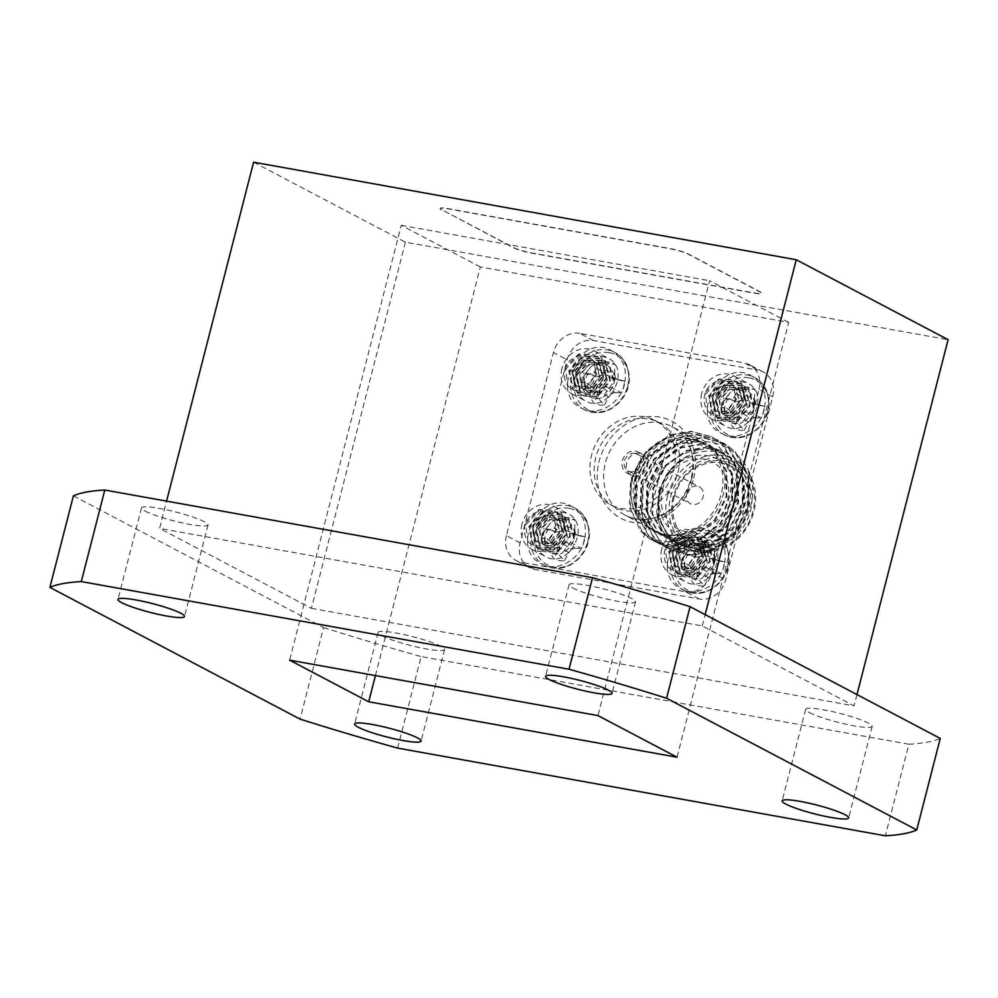 <?xml version="1.0" encoding="UTF-8"?>
<svg xmlns="http://www.w3.org/2000/svg" width="998" height="998" viewBox="0 0 998 998"><rect width="100%" height="100%" fill="white"/><g stroke="black" fill="none" stroke-linecap="round" stroke-linejoin="round"><path stroke-width="0.75" stroke-dasharray="4.99 3.74" d="M253.592 162.212L405.425 242.152L948.1 339.694M441.665 209.917A14.309 1.896 14.4 0 1 440.143 208.57A14.309 1.896 14.4 0 1 447.665 208.794L669.67 248.702A14.309 1.896 14.4 0 1 688.333 254.253L760.027 292.002A14.309 1.896 14.4 0 1 761.549 293.337A14.309 1.896 14.4 0 1 754.026 293.113L532.021 253.205A14.309 1.896 14.4 0 1 513.359 247.666L441.727 209.68A14.309 1.896 14.4 0 1 440.205 208.345A14.309 1.896 14.4 0 1 447.728 208.57L669.733 248.477A14.309 1.896 14.4 0 1 688.395 254.028L760.089 291.778A14.309 1.896 14.4 0 1 761.611 293.113A14.309 1.896 14.4 0 1 754.089 292.888L532.084 252.981A14.309 1.896 14.4 0 1 513.421 247.429L441.727 209.68M73.403 495.856L323.577 627.567L300.074 719.121M397.616 748.113L421.131 656.572L908.854 744.234L885.338 835.788M405.425 242.152L311.413 608.331L159.58 528.391L166.579 501.133M311.413 608.331L854.076 705.873L702.255 625.933L159.58 528.391M809.316 712.522A34.331 4.541 -165.6 0 0 846.167 724.249A34.331 4.541 -165.6 0 0 872.165 726.382A34.331 4.541 -165.6 0 0 840.042 713.445A34.331 4.541 -165.6 0 0 805.66 709.316A34.331 4.541 -165.6 0 0 809.316 712.522M381.747 635.676A34.331 4.541 -165.6 0 0 418.611 647.403A34.331 4.541 -165.6 0 0 444.597 649.536A34.331 4.541 -165.6 0 0 412.473 636.599A34.331 4.541 -165.6 0 0 378.105 632.458A34.331 4.541 -165.6 0 0 381.747 635.676M145.147 511.101A34.331 4.541 -165.6 0 0 182.01 522.827A34.331 4.541 -165.6 0 0 207.996 524.96A34.331 4.541 -165.6 0 0 175.873 512.024A34.331 4.541 -165.6 0 0 141.491 507.882A34.331 4.541 -165.6 0 0 145.147 511.101M572.702 587.959A34.331 4.541 -165.6 0 0 609.566 599.673A34.331 4.541 -165.6 0 0 635.551 601.819A34.331 4.541 -165.6 0 0 603.441 588.882A34.331 4.541 -165.6 0 0 569.06 584.741A34.331 4.541 -165.6 0 0 572.702 587.959M908.854 744.234A455.886 60.292 -165.6 0 0 940.253 738.42M323.577 627.567A455.886 60.292 -165.6 0 0 421.131 656.572M702.255 625.933L705.149 614.631M593.561 340.58L579.85 333.357L744.296 362.923L758.006 370.133A23.84 20.646 117.8 0 1 763.233 371.93A23.84 20.646 117.8 0 1 772.677 396.717L725.671 579.813A23.84 20.646 117.8 0 1 699.236 599L534.791 569.446A23.84 20.646 117.8 0 1 529.564 567.65A23.84 20.646 117.8 0 1 520.12 542.862L567.126 359.767A23.84 20.646 117.8 0 1 593.561 340.58L758.006 370.133M579.85 333.357A23.84 20.646 -62.2 0 0 553.416 352.556L567.126 359.767M520.12 542.862L506.41 535.639L553.416 352.556M506.41 535.639A23.84 20.646 -62.2 0 0 515.854 560.427A23.84 20.646 -62.2 0 0 521.093 562.223L534.791 569.446M699.236 599L685.539 591.789L521.093 562.223M685.539 591.789A23.84 20.646 -62.2 0 0 711.961 572.59L725.671 579.813M772.677 396.717L758.979 389.507L711.961 572.59M758.979 389.507A23.84 20.646 -62.2 0 0 749.523 364.719A23.84 20.646 -62.2 0 0 744.296 362.923M856.983 694.571L854.076 705.873M375.423 675.571L480.337 266.953L788.682 322.366L677.031 757.208M788.682 322.366L709.603 280.737L597.952 715.578M480.337 266.953L401.258 225.311L289.62 660.152M401.258 225.311L709.603 280.737M686.674 493.848A9.531 8.258 117.8 0 1 699.349 486.887A9.531 8.258 117.8 0 1 702.205 499.175A9.531 8.258 117.8 0 1 690.454 503.765A9.531 8.258 117.8 0 1 686.674 493.848M635.04 453.416A9.531 8.258 -62.2 0 0 624.474 461.101A9.531 8.258 -62.2 0 0 628.253 471.006A9.531 8.258 -62.2 0 0 640.005 466.415A9.531 8.258 -62.2 0 0 637.136 454.14A9.531 8.258 -62.2 0 0 635.04 453.416M696.542 549.149L693.685 553.379L689.131 554.514L683.842 553.566L687.36 555.138A22.206 19.236 -62.2 0 0 684.329 566.939L681.434 562.947L686.724 563.907L690.317 566.515L690.841 571.343L689.319 577.243L693.697 583.892A22.206 19.236 -62.2 0 0 704.289 585.789L697.752 578.753L699.261 572.864L702.118 568.635L706.671 567.488L711.961 568.436L721.142 573.551A22.206 19.236 -62.2 0 0 724.174 561.762L709.079 558.107L705.486 555.499L704.962 550.659L706.484 544.771L714.805 544.808A22.206 19.236 -62.2 0 0 705.511 542.775A22.206 19.236 -62.2 0 0 704.214 542.9L703.316 552.842L696.542 549.149L698.051 543.249A18.363 15.906 117.8 0 1 698.949 543.174A18.363 15.906 117.8 0 1 706.484 544.771M714.368 559.055A18.363 15.906 117.8 0 1 711.961 568.436M697.752 578.753A18.363 15.906 117.8 0 1 689.319 577.243M681.434 562.947A18.363 15.906 117.8 0 1 683.842 553.566M704.214 542.9L698.051 543.249M703.316 552.842L701.27 556.36L693.685 553.379M701.27 556.36L697.34 557.196L689.131 554.514M697.34 557.196L687.36 555.138M684.329 566.939L694.134 569.646L686.724 563.907M694.134 569.646L690.317 566.515M697.265 571.929L697.465 575.659L690.841 571.343M697.465 575.659L693.697 583.892M704.289 585.789L708.655 577.667L699.261 572.864M708.655 577.667L711.25 574.449L702.118 568.635M711.25 574.449L714.63 573.326L706.671 567.488M714.63 573.326L721.142 573.551M724.174 561.762L717.824 560.876L709.079 558.107M717.824 560.876L715.254 558.88L705.486 555.499M715.254 558.88L714.506 554.863L704.962 550.659M714.506 554.863L714.805 544.808M708.942 533.431A30.626 26.522 -62.2 0 0 674.748 573.426A30.626 26.522 -62.2 0 0 720.481 581.647A30.626 26.522 -62.2 0 0 708.942 533.431M724.261 565.192C719.832 585.09 696.641 597.827 681.21 588.845C648.213 573.75 680.299 512.822 711.412 531.485C723.051 538.671 727.33 549.91 724.261 565.192M556.759 524.025L553.915 528.254L549.362 529.389L544.06 528.441L547.578 530.013A22.206 19.236 -62.2 0 0 544.546 541.814L541.652 537.822L546.941 538.783L550.534 541.39L551.058 546.218L549.549 552.119L553.915 558.755A22.206 19.236 -62.2 0 0 564.506 560.664L557.969 553.628L559.491 547.74L562.336 543.511L566.889 542.363L572.178 543.311L581.36 548.426A22.206 19.236 -62.2 0 0 584.391 536.637L569.297 532.982L565.716 530.375L565.192 525.534L566.702 519.646L575.035 519.684A22.206 19.236 -62.2 0 0 565.729 517.65A22.206 19.236 -62.2 0 0 564.431 517.775L563.546 527.717L556.759 524.025L558.269 518.124A18.363 15.906 117.8 0 1 559.167 518.049A18.363 15.906 117.8 0 1 566.702 519.646M574.599 533.93A18.363 15.906 117.8 0 1 572.178 543.311M557.969 553.628A18.363 15.906 117.8 0 1 549.549 552.119M541.652 537.822A18.363 15.906 117.8 0 1 544.06 528.441M564.431 517.775L558.269 518.124M563.546 527.717L561.487 531.235L553.915 528.254M561.487 531.235L557.558 532.071L549.362 529.389M557.558 532.071L547.578 530.013M544.546 541.814L554.364 544.521L546.941 538.783M554.364 544.521L550.534 541.39M557.483 546.804L557.682 550.534L551.058 546.218M557.682 550.534L553.915 558.755M564.506 560.664L568.872 552.543L559.491 547.74M568.872 552.543L571.467 549.324L562.336 543.511M571.467 549.324L574.848 548.201L566.889 542.363M574.848 548.201L581.36 548.426M584.391 536.637L578.054 535.751L569.297 532.982M578.054 535.751L575.472 533.755L565.716 530.375M575.472 533.755L574.723 529.738L565.192 525.534M574.723 529.738L575.035 519.684M569.159 508.306A30.626 26.522 -62.2 0 0 534.965 548.301A30.626 26.522 -62.2 0 0 580.699 556.522A30.626 26.522 -62.2 0 0 569.159 508.306M584.479 540.068C580.05 559.965 556.872 572.702 541.427 563.72C508.444 548.626 540.517 487.698 571.629 506.36C583.269 513.546 587.56 524.786 584.479 540.068M596.717 368.399L593.872 372.628L589.319 373.763L584.017 372.815L587.535 374.387A22.206 19.236 -62.2 0 0 584.504 386.189L581.609 382.197L586.899 383.157L590.492 385.764L591.016 390.592L589.506 396.493L593.872 403.13A22.206 19.236 -62.2 0 0 604.464 405.038L597.927 398.002L599.449 392.114L602.293 387.885L606.846 386.737L612.136 387.686L621.317 392.8A22.206 19.236 -62.2 0 0 624.349 381.011L609.254 377.356L605.674 374.749L605.15 369.909L606.659 364.021L614.993 364.058A22.206 19.236 -62.2 0 0 605.686 362.024A22.206 19.236 -62.2 0 0 604.389 362.149L603.503 372.092L596.717 368.399L598.226 362.499A18.363 15.906 117.8 0 1 599.124 362.424A18.363 15.906 117.8 0 1 606.659 364.021M614.556 378.304A18.363 15.906 117.8 0 1 612.136 387.686M597.927 398.002A18.363 15.906 117.8 0 1 589.506 396.493M581.609 382.197A18.363 15.906 117.8 0 1 584.017 372.815M604.389 362.149L598.226 362.499M603.503 372.092L601.445 375.61L593.872 372.628M601.445 375.61L597.515 376.446L589.319 373.763M597.515 376.446L587.535 374.387M584.504 386.189L594.321 388.896L586.899 383.157M594.321 388.896L590.492 385.764M597.44 391.179L597.64 394.909L591.016 390.592M597.64 394.909L593.872 403.13M604.464 405.038L608.83 396.917L599.449 392.114M608.83 396.917L611.425 393.699L602.293 387.885M611.425 393.699L614.805 392.576L606.846 386.737M614.805 392.576L621.317 392.8M624.349 381.011L618.011 380.126L609.254 377.356M618.011 380.126L615.429 378.13L605.674 374.749M615.429 378.13L614.681 374.113L605.15 369.909M614.681 374.113L614.993 364.058M609.117 352.681A30.626 26.522 -62.2 0 0 574.923 392.676A30.626 26.522 -62.2 0 0 620.669 400.897A30.626 26.522 -62.2 0 0 609.117 352.681M624.436 384.442C620.008 404.34 596.829 417.077 581.385 408.095C548.401 393 580.474 332.072 611.587 350.735C623.226 357.92 627.517 369.16 624.436 384.442M736.499 393.524L733.642 397.753L729.089 398.888L723.8 397.94L727.317 399.512A22.206 19.236 -62.2 0 0 724.286 411.313L721.392 407.321L726.681 408.282L730.274 410.889L730.798 415.717L729.276 421.618L733.655 428.254A22.206 19.236 -62.2 0 0 744.246 430.163L737.709 423.127L739.219 417.239L742.075 413.01L746.629 411.862L751.918 412.81L761.1 417.925A22.206 19.236 -62.2 0 0 764.131 406.136L749.036 402.481L745.444 399.874L744.92 395.033L746.442 389.145L754.762 389.183A22.206 19.236 -62.2 0 0 745.469 387.149A22.206 19.236 -62.2 0 0 744.171 387.274L743.273 397.216L736.499 393.524L738.009 387.623A18.363 15.906 117.8 0 1 738.907 387.548A18.363 15.906 117.8 0 1 746.442 389.145M754.326 403.429A18.363 15.906 117.8 0 1 751.918 412.81M737.709 423.127A18.363 15.906 117.8 0 1 729.276 421.618M721.392 407.321A18.363 15.906 117.8 0 1 723.8 397.94M744.171 387.274L738.009 387.623M743.273 397.216L741.227 400.734L733.642 397.753M741.227 400.734L737.297 401.57L729.089 398.888M737.297 401.57L727.317 399.512M724.286 411.313L734.104 414.02L726.681 408.282M734.104 414.02L730.274 410.889M737.223 416.303L737.422 420.033L730.798 415.717M737.422 420.033L733.655 428.254M744.246 430.163L748.612 422.042L739.219 417.239M748.612 422.042L751.207 418.823L742.075 413.01M751.207 418.823L754.588 417.7L746.629 411.862M754.588 417.7L761.1 417.925M764.131 406.136L757.781 405.25L749.036 402.481M757.781 405.25L755.212 403.254L745.444 399.874M755.212 403.254L754.463 399.237L744.92 395.033M754.463 399.237L754.762 389.183M748.899 377.805A30.626 26.522 -62.2 0 0 714.705 417.8A30.626 26.522 -62.2 0 0 760.439 426.021A30.626 26.522 -62.2 0 0 748.899 377.805M764.219 409.567C759.79 429.464 736.599 442.201 721.167 433.219C688.183 418.125 720.257 357.197 751.369 375.859C763.008 383.045 767.287 394.285 764.219 409.567M659.366 491.864L656.659 512.024C660.813 538.296 675.384 551.632 700.384 552.019C725.409 548.588 742.063 533.419 750.384 506.51C766.377 452.518 698.787 418.037 663.396 461.051A59.593 51.609 -62.2 0 0 646.729 503.915C649.411 477.618 672.552 452.556 698.588 449.986L680.773 459.829C670.057 467.962 662.922 478.641 659.366 491.864L658.48 517.139L669.483 537.697L678.378 544.259L695.119 548.501L712.485 545.095L732.694 529.801L744.383 506.123L744.283 480.337L732.307 459.267L722.951 452.468L705.436 447.815L687.36 450.846L666.165 465.617L653.503 488.783L652.63 514.057L663.633 534.616L672.515 541.166L689.256 545.419L706.621 542.001L726.831 526.719L738.52 503.042L738.433 477.256L726.444 456.186L717.1 449.387L699.586 444.734L681.497 447.765L660.314 462.536L647.652 485.689L646.766 510.976L657.769 531.535L666.664 538.084L683.405 542.338L700.771 538.92L720.98 523.638L732.669 499.961L732.569 474.162L720.593 453.092L711.237 446.306L693.722 441.64L675.634 444.684L654.451 459.454L641.789 482.608L640.903 507.895L651.919 528.441L660.801 535.003L677.542 539.244L694.907 535.839L715.117 520.557L726.806 496.879L726.706 471.081L714.73 450.011L705.386 443.212L687.859 438.559L669.783 441.59L648.6 456.36L635.938 479.527L635.052 504.813L646.055 525.36L654.938 531.922L669.583 536.063L685.09 534.192L703.278 525.934A52.445 45.421 -62.2 0 0 717.936 454.527A52.445 45.421 -62.2 0 0 653.49 446.38A52.445 45.421 -62.2 0 0 637.685 517.65C625.983 495.108 629.164 472.902 647.24 451.021C667.462 431.885 688.445 428.292 710.164 440.243C753.178 464.856 725.234 547.004 675.995 546.056A59.593 51.609 117.8 0 1 653.428 540.841A59.593 51.609 117.8 0 1 639.955 530.013C659.753 546.954 680.861 545.594 703.278 525.934M663.396 461.051L648.288 488.608L647.34 518.187L660.277 542.251L670.706 549.935L690.342 554.938L710.701 550.983L734.391 533.157L748.138 505.537L748.113 475.435L734.191 450.846L723.288 442.925L702.891 437.523L681.821 441.104L657.146 458.406L642.425 485.515L641.477 515.105L654.426 539.169L664.855 546.854L684.491 551.857L704.837 547.902L728.54 530.075L742.275 502.456L742.25 472.353L728.328 447.765L717.45 439.844L697.041 434.442L675.958 438.022L651.282 455.325L636.574 482.433L635.626 512.024L648.563 536.088L658.967 543.76L678.615 548.763L698.974 544.808L722.677 526.994L736.424 499.362L736.387 469.26L722.477 444.684L711.599 436.762L691.19 431.361L670.107 434.928L645.432 452.231L630.711 479.352L629.301 506.672L639.955 530.013M646.729 503.915L650.16 525.634L661.013 542.638L671.442 550.322L691.078 555.325L711.424 551.37L735.127 533.543L748.862 505.924L748.837 475.821L734.915 451.233L724.049 443.324L703.627 437.91L682.557 441.49L657.882 458.793L643.161 485.901L642.213 515.492L655.162 539.556L665.566 547.228L685.202 552.231L705.574 548.276L729.264 530.462L743.011 502.842L742.986 472.728L729.064 448.152L718.186 440.23L697.777 434.829L676.694 438.396L652.018 455.712L637.298 482.82L636.35 512.411L649.299 536.475L659.74 544.159L679.364 549.149L699.71 545.195L723.413 527.381L737.148 499.749L737.123 469.646L723.201 445.071L712.31 437.136L691.901 431.735L670.843 435.315L646.168 452.618L631.447 479.739L630.499 509.329L643.436 533.394L653.84 541.066L675.995 546.056M637.685 517.65L654.276 531.56L669.159 535.889L685.09 534.192M680.773 459.829L666.864 473.95L658.63 491.478L657.744 516.764L668.76 537.311L677.642 543.873L694.383 548.114L711.749 544.708L731.958 529.414L743.647 505.749L743.547 479.951L731.571 458.88L722.228 452.082L704.7 447.428L686.624 450.46L665.441 465.23L652.779 488.396L651.894 513.671L662.897 534.229L671.779 540.779L688.533 545.033L705.898 541.615L726.107 526.333L737.784 502.655L737.697 476.869L725.708 455.799L716.364 449L698.85 444.347L680.761 447.378L659.578 462.149L646.916 485.315L646.03 510.589L657.046 531.148L665.928 537.697L682.669 541.951L700.035 538.533L720.244 523.251L731.933 499.574L731.833 473.776L719.857 452.705L710.514 445.919L692.986 441.253L674.91 444.297L653.727 459.068L641.053 482.221L640.18 507.508L651.183 528.067L660.065 534.616L676.806 538.858L694.184 535.452L714.381 520.17L726.07 496.493L725.983 470.694L713.994 449.624L704.65 442.825L687.135 438.172L669.047 441.203L647.864 455.974L635.202 479.14L634.316 504.427L645.319 524.973L651.657 530.05M667.55 495.894A50.062 43.351 -62.2 0 0 687.397 547.952A50.062 43.351 -62.2 0 0 749.086 523.85A50.062 43.351 -62.2 0 0 734.041 459.354A50.062 43.351 -62.2 0 0 667.55 495.894M670.656 496.817A47.679 41.292 117.8 0 1 742.5 468.262A47.679 41.292 117.8 0 1 722.153 547.54A47.679 41.292 117.8 0 1 670.656 496.817M673.126 497.266A44.81 38.81 -62.2 0 0 721.529 544.945A44.81 38.81 -62.2 0 0 740.666 470.42A44.81 38.81 -62.2 0 0 673.126 497.266M674.124 497.079A42.427 36.751 117.8 0 1 730.486 466.103A42.427 36.751 117.8 0 1 743.236 520.769A42.427 36.751 117.8 0 1 690.953 541.203A42.427 36.751 117.8 0 1 674.124 497.079M660.427 489.856A42.427 36.751 -62.2 0 0 677.243 533.98A42.427 36.751 -62.2 0 0 729.526 513.558A42.427 36.751 -62.2 0 0 716.776 458.893A42.427 36.751 -62.2 0 0 660.427 489.856M662.423 489.494A37.662 32.622 117.8 0 1 719.184 466.927A37.662 32.622 117.8 0 1 703.103 529.564A37.662 32.622 117.8 0 1 662.423 489.494M634.865 478.691A50.062 43.351 117.8 0 1 701.357 442.151A50.062 43.351 117.8 0 1 721.192 494.197A50.062 43.351 117.8 0 1 654.713 530.736A50.062 43.351 117.8 0 1 634.865 478.691M698.588 449.986A52.445 45.421 117.8 0 1 750.097 488.272A52.445 45.421 117.8 0 1 708.805 549.362A52.445 45.421 117.8 0 1 656.659 512.024M660.165 492.014A50.062 43.351 117.8 0 1 726.656 455.475A50.062 43.351 117.8 0 1 741.701 519.97A50.062 43.351 117.8 0 1 680.012 544.06A50.062 43.351 117.8 0 1 660.165 492.014M527.917 541.328C535.726 551.083 554.701 544.496 555.836 529.863L554.539 519.185C550.048 506.161 530.874 509.666 525.721 522.74A20.496 17.752 -62.2 0 0 527.917 541.328L525.697 524.936L539.531 509.803L554.027 510.552L557.845 513.321L562.934 532.283L550.347 548.064L536.812 547.827L533.294 545.22L529.451 526.919L543.299 511.787L557.795 512.535L561.612 515.305L566.702 534.267L554.115 550.048L540.567 549.811L537.061 547.203L533.219 528.903L547.066 513.77L561.575 514.519L565.367 517.276L570.457 536.25L557.87 552.031L544.334 551.782L540.829 549.187L536.986 530.886L550.834 515.754L565.33 516.502L569.134 519.259L574.386 537.46C576.844 523.738 561.712 512.922 550.759 522.69L543.074 532.445L545.706 545.756L548.251 547.64L558.019 547.752L567.076 536.101L563.171 522.129L560.352 520.095L549.611 519.471L539.307 530.462L541.951 543.773L544.484 545.657L554.264 545.769L563.309 534.117L559.416 520.145L556.585 518.112L545.844 517.488L535.539 528.478L538.184 541.789L540.716 543.673L550.497 543.785L559.541 532.134L555.649 518.162L552.817 516.128L542.076 515.504L531.772 526.495L534.417 539.806L536.949 541.689L546.729 541.802L555.836 529.863M525.721 522.74L538.932 509.491L553.428 510.24L557.233 512.997L562.336 531.959L549.736 547.752L536.2 547.503L532.695 544.908L528.853 526.595L542.7 511.475L557.196 512.224L561.001 514.98L566.091 533.942L553.503 549.736L539.968 549.486L536.462 546.892L532.62 528.578L546.467 513.459L560.963 514.207L564.768 516.964L569.858 535.926L557.271 551.719L543.735 551.47L540.217 548.875L536.388 530.562L550.235 515.442L564.731 516.191L568.536 518.948L573.625 537.91L562.498 553.004A20.496 17.752 -62.2 0 0 574.386 537.46M550.759 522.69L543.548 532.695L546.18 546.006L548.713 547.89L558.493 548.002L567.538 536.35L563.645 522.378L560.814 520.332L550.085 519.721L539.781 530.711L542.413 544.022L544.958 545.906L554.726 546.018L563.783 534.367L559.878 520.395L557.046 518.361L546.318 517.737L536.013 528.728L538.646 542.039L541.19 543.922L550.958 544.035L560.015 532.383L556.123 518.411L553.291 516.378L542.55 515.754L532.246 526.744L534.891 540.055L537.423 541.939L547.203 542.051L556.248 530.4L554.539 519.185M543.922 531.585C537.074 544.933 550.347 558.518 562.498 553.004M535.664 531.285C542.276 514.631 552.979 508.743 567.8 513.633C592.425 524.898 568.486 570.369 545.257 556.447C536.575 551.083 533.369 542.7 535.664 531.285M521.954 524.075A24.201 20.958 -62.2 0 0 531.547 549.237A24.201 20.958 -62.2 0 0 561.363 537.585A24.201 20.958 -62.2 0 0 554.09 506.41A24.201 20.958 -62.2 0 0 548.788 504.589A24.201 20.958 -62.2 0 0 521.954 524.075M594.496 363.559C590.005 350.535 570.831 354.041 565.679 367.114L578.89 353.866L593.386 354.614L597.203 357.371L602.293 376.333L589.706 392.127L576.158 391.877L572.652 389.282L568.81 370.969L582.657 355.849L597.153 356.598L600.958 359.355L606.048 378.317L593.461 394.11L579.925 393.861L576.42 391.266L572.578 372.953L586.425 357.833L600.921 358.581L604.726 361.338L609.815 380.3L597.228 396.094L583.693 395.844L580.175 393.237L576.345 374.936L590.192 359.816L604.688 360.565L608.493 363.322L613.583 382.284L602.455 397.379A20.496 17.752 -62.2 0 0 614.344 381.835C616.801 368.112 601.669 357.296 590.716 367.064L583.032 376.82L585.664 390.131L588.209 392.014L597.989 392.127L607.034 380.475L603.141 366.503L600.309 364.47L589.569 363.846L579.264 374.836L581.909 388.147L584.441 390.031L594.222 390.143L603.266 378.491L599.374 364.519L596.542 362.486L585.801 361.862L575.497 372.853L578.141 386.164L580.674 388.047L590.454 388.16L599.499 376.508L595.606 362.536L592.775 360.503L582.034 359.879L571.729 370.869L574.374 384.18L576.906 386.064L586.687 386.176L595.731 374.524L594.496 363.559L596.205 374.774L587.161 386.426L577.38 386.313L574.848 384.43L572.203 371.119L582.508 360.128L593.249 360.752L596.08 362.785L599.973 376.757L590.928 388.409L581.148 388.297L578.615 386.413L575.971 373.102L586.275 362.112L597.016 362.736L599.835 364.769L603.74 378.741L594.683 390.393L584.915 390.28L582.37 388.397L579.738 375.086L590.043 364.095L600.771 364.707L603.603 366.753L607.495 380.725L598.451 392.376L588.67 392.264L586.138 390.38L583.88 375.959C577.031 389.307 590.305 402.893 602.455 397.379M590.716 367.064L583.88 375.959M565.679 367.114A20.496 17.752 -62.2 0 0 567.874 385.69L565.654 369.31L579.489 354.178L593.985 354.926L597.802 357.696L602.892 376.658L590.305 392.439L576.769 392.202L573.251 389.594L569.421 371.293L583.256 356.161L597.752 356.91L601.569 359.667L606.659 378.641L594.072 394.422L580.524 394.185L577.019 391.578L573.176 373.277L587.024 358.145L601.532 358.893L605.324 361.65L610.414 380.625L597.827 396.406L584.292 396.156L580.786 393.561L576.944 375.26L590.791 360.128L605.287 360.877L609.092 363.634L614.344 381.835M567.874 385.69C575.684 395.458 594.658 388.871 595.794 374.238M561.911 368.449A24.201 20.958 -62.2 0 0 571.505 393.611A24.201 20.958 -62.2 0 0 601.32 381.96A24.201 20.958 -62.2 0 0 594.047 350.785A24.201 20.958 -62.2 0 0 588.745 348.963A24.201 20.958 -62.2 0 0 561.911 368.449M575.621 375.66C582.233 359.006 592.937 353.117 607.757 358.008C632.383 369.272 608.443 414.744 585.215 400.822C576.532 395.458 573.326 387.062 575.621 375.66M667.699 566.452C675.509 576.208 694.483 569.621 695.618 554.988L694.309 544.309C689.83 531.285 670.644 534.791 665.504 547.865A20.496 17.752 -62.2 0 0 667.699 566.452L665.466 550.06L679.314 534.928L693.81 535.677L697.614 538.446L702.704 557.408L690.117 573.189L676.594 572.952L673.076 570.345L669.234 552.044L683.081 536.912L697.577 537.66L701.382 540.429L706.472 559.391L693.884 575.172L680.349 574.935L676.844 572.328L673.001 554.027L686.849 538.895L701.345 539.656L705.149 542.401L710.239 561.375L697.652 577.156L684.117 576.906L680.599 574.312L676.769 556.011L690.616 540.879L705.112 541.627L708.917 544.384L714.169 562.585C716.626 548.863 701.494 538.047 690.541 547.815L682.857 557.57L685.489 570.881L688.021 572.765L697.802 572.877L706.846 561.225L702.954 547.253L700.122 545.22L689.393 544.596L679.089 555.587L681.721 568.897L684.266 570.781L694.034 570.893L703.091 559.242L699.186 545.27L696.367 543.236L685.626 542.613L675.322 553.603L677.966 566.914L680.499 568.798L690.279 568.91L699.324 557.258L695.431 543.286L692.6 541.253L681.859 540.642L671.554 551.62L674.199 564.93L676.731 566.814L686.512 566.926L695.618 554.988M665.504 547.865L678.715 534.616L693.211 535.365L697.016 538.122L702.105 557.084L689.518 572.877L675.983 572.627L672.465 570.033L668.635 551.719L682.482 536.6L696.978 537.348L700.783 540.105L705.873 559.067L693.286 574.86L679.738 574.611L676.232 572.016L672.403 553.703L686.25 538.583L700.746 539.332L704.551 542.089L709.64 561.051L697.053 576.844L683.505 576.595L680 574L676.17 555.686L690.005 540.567L704.513 541.315L708.318 544.072L713.408 563.034L702.28 578.129A20.496 17.752 -62.2 0 0 714.169 562.585M690.541 547.815L683.318 557.82L685.963 571.13L688.495 573.014L698.276 573.126L707.32 561.475L703.428 547.503L700.596 545.457L689.855 544.846L679.563 555.836L682.195 569.147L684.728 571.031L694.508 571.143L703.553 559.491L699.66 545.519L696.829 543.486L686.088 542.862L675.796 553.853L678.428 567.163L680.96 569.047L690.741 569.159L699.785 557.508L695.893 543.536L693.061 541.502L682.333 540.879L672.028 551.869L674.66 565.18L677.205 567.064L686.973 567.176L696.03 555.524L694.309 544.309M683.705 556.709C676.856 570.058 690.129 583.643 702.28 578.129M675.446 556.41C682.046 539.756 692.762 533.868 707.582 538.758C732.195 550.023 708.256 595.494 685.04 581.572C676.357 576.208 673.151 567.825 675.446 556.41M661.736 549.199A24.201 20.958 -62.2 0 0 671.33 574.361A24.201 20.958 -62.2 0 0 701.145 562.71A24.201 20.958 -62.2 0 0 693.872 531.535A24.201 20.958 -62.2 0 0 688.57 529.713A24.201 20.958 -62.2 0 0 661.736 549.199M707.657 410.827C715.466 420.582 734.441 413.995 735.576 399.362L734.266 388.684C729.788 375.66 710.601 379.165 705.461 392.239A20.496 17.752 -62.2 0 0 707.657 410.827L705.424 394.435L719.271 379.302L733.767 380.051L737.572 382.82L742.674 401.782L730.074 417.563L716.552 417.326L713.034 414.719L709.191 396.418L723.039 381.286L737.534 382.034L741.339 384.804L746.429 403.766L733.842 419.547L720.307 419.31L716.801 416.702L712.959 398.402L726.806 383.269L741.302 384.018L745.107 386.775L750.197 405.749L737.609 421.53L724.074 421.281L720.556 418.686L716.726 400.385L730.573 385.253L745.069 386.001L748.874 388.758L754.126 406.959C756.584 393.237 741.452 382.421 730.499 392.189L722.814 401.945L725.446 415.255L727.979 417.139L737.759 417.251L746.803 405.6L742.911 391.628L740.079 389.594L729.351 388.971L719.047 399.961L721.679 413.272L724.224 415.156L733.992 415.268L743.048 403.616L739.144 389.644L736.324 387.611L725.583 386.987L715.279 397.977L717.924 411.288L720.456 413.172L730.237 413.284L739.281 401.633L735.389 387.661L732.557 385.627L721.816 385.003L711.512 395.994L714.156 409.305L716.689 411.188L726.469 411.301L735.576 399.362M705.461 392.239L718.672 378.991L733.168 379.739L736.973 382.496L742.063 401.458L729.476 417.251L715.94 417.002L712.435 414.407L708.592 396.094L722.44 380.974L736.936 381.723L740.741 384.48L745.83 403.441L733.243 419.235L719.708 418.985L716.19 416.391L712.36 398.077L726.207 382.958L740.703 383.706L744.508 386.463L749.598 405.425L737.011 421.218L723.475 420.969L719.957 418.374L716.127 400.061L729.962 384.941L744.471 385.69L748.275 388.447L753.365 407.409L742.238 422.503A20.496 17.752 -62.2 0 0 754.126 406.959M730.499 392.189L723.276 402.194L725.92 415.505L728.453 417.389L738.233 417.501L747.277 405.849L743.385 391.877L740.553 389.831L729.812 389.22L719.521 400.21L722.153 413.521L724.685 415.405L734.466 415.517L743.51 403.866L739.618 389.894L736.786 387.86L726.057 387.236L715.753 398.227L718.385 411.538L720.918 413.421L730.698 413.534L739.743 401.882L735.85 387.91L733.019 385.877L722.29 385.253L711.986 396.243L714.618 409.554L717.163 411.438L726.931 411.55L735.988 399.899L734.266 388.684M723.662 401.084C716.814 414.432 730.087 428.017 742.238 422.503M715.404 400.784C722.003 384.13 732.719 378.242 747.539 383.132C772.153 394.397 748.213 439.869 724.997 425.946C716.315 420.582 713.108 412.199 715.404 400.784M701.694 393.574A24.201 20.958 -62.2 0 0 711.287 418.736A24.201 20.958 -62.2 0 0 741.102 407.084A24.201 20.958 -62.2 0 0 733.829 375.909A24.201 20.958 -62.2 0 0 728.528 374.088A24.201 20.958 -62.2 0 0 701.694 393.574M642.974 464.419A11.914 10.317 117.8 0 1 627.143 473.114A11.914 10.317 117.8 0 1 622.902 459.217A11.914 10.317 117.8 0 1 635.626 451.133A11.914 10.317 117.8 0 1 638.246 452.032A11.914 10.317 117.8 0 1 642.974 464.419M644.446 416.802A47.679 41.292 -62.2 0 0 593.523 449.137A47.679 41.292 -62.2 0 0 610.477 504.763A47.679 41.292 -62.2 0 0 673.8 469.958A47.679 41.292 -62.2 0 0 654.9 420.383A47.679 41.292 -62.2 0 0 644.446 416.802M678.016 472.179A47.679 41.292 -62.2 0 0 659.117 422.603A47.679 41.292 -62.2 0 0 600.372 445.557A47.679 41.292 -62.2 0 0 614.693 506.984A47.679 41.292 -62.2 0 0 678.016 472.179M639.843 453.354A11.914 10.317 -62.2 0 0 627.118 461.438A11.914 10.317 -62.2 0 0 631.36 475.335A11.914 10.317 -62.2 0 0 646.043 469.609A11.914 10.317 -62.2 0 0 642.462 454.252A11.914 10.317 -62.2 0 0 639.843 453.354M727.455 566.864A32.423 28.081 -62.2 0 0 714.568 533.144A32.423 28.081 -62.2 0 0 707.482 530.711A32.423 28.081 -62.2 0 0 672.852 552.717A32.423 28.081 -62.2 0 0 684.416 590.542A32.423 28.081 -62.2 0 0 727.455 566.864M587.672 541.739A32.423 28.081 -62.2 0 0 574.798 508.019A32.423 28.081 -62.2 0 0 567.712 505.587A32.423 28.081 -62.2 0 0 533.069 527.593A32.423 28.081 -62.2 0 0 544.634 565.417A32.423 28.081 -62.2 0 0 587.672 541.739M627.63 386.114A32.423 28.081 -62.2 0 0 614.756 352.394A32.423 28.081 -62.2 0 0 607.67 349.961A32.423 28.081 -62.2 0 0 573.027 371.967A32.423 28.081 -62.2 0 0 584.591 409.791A32.423 28.081 -62.2 0 0 627.63 386.114M767.412 411.238A32.423 28.081 -62.2 0 0 754.525 377.518A32.423 28.081 -62.2 0 0 747.44 375.086A32.423 28.081 -62.2 0 0 712.809 397.092A32.423 28.081 -62.2 0 0 724.373 434.916A32.423 28.081 -62.2 0 0 767.412 411.238M693.672 478.291A54.828 47.48 -62.2 0 0 634.466 419.958A54.828 47.48 -62.2 0 0 611.05 511.126A54.828 47.48 -62.2 0 0 693.672 478.291M691.676 478.653A50.062 43.351 117.8 0 1 625.185 515.193A50.062 43.351 117.8 0 1 610.14 450.697A50.062 43.351 117.8 0 1 671.829 426.608A50.062 43.351 117.8 0 1 691.676 478.653M569.06 584.741L545.557 676.282M635.551 601.819L612.048 693.361M141.491 507.882L117.989 599.436M207.996 524.96L184.493 616.502M378.105 632.458L354.602 723.999M444.597 649.536L421.094 741.077M805.66 709.316L782.158 800.858M872.165 726.382L848.649 817.923M628.253 471.006L690.454 503.765M637.136 454.14L699.349 486.887M698.949 543.174L705.511 542.775M711.412 531.472L714.593 533.157C720.02 536.026 724.061 540.467 726.719 546.48L728.964 554.975C729.725 561.712 728.515 568.286 725.346 574.711C714.206 591.989 700.546 597.266 684.391 590.529L681.21 588.845M559.167 518.049L565.729 517.65M571.629 506.348L574.823 508.032C580.237 510.901 584.279 515.342 586.936 521.355L589.182 529.851C589.943 536.587 588.733 543.162 585.577 549.586C574.424 566.864 560.764 572.141 544.609 565.404L541.427 563.72M599.124 362.424L605.686 362.024M611.587 350.722L614.78 352.406C620.195 355.276 624.237 359.717 626.894 365.73L629.139 374.225C629.9 380.962 628.69 387.536 625.534 393.961C614.381 411.238 600.721 416.503 584.566 409.779L581.385 408.095M738.907 387.548L745.469 387.149M751.369 375.847L754.55 377.531C759.977 380.4 764.019 384.841 766.676 390.854L768.922 399.35C769.683 406.086 768.472 412.661 765.316 419.085C754.164 436.363 740.504 441.64 724.348 434.903L721.167 433.219M677.642 543.873L678.378 544.259M722.228 452.082L722.951 452.468M671.779 540.779L672.515 541.166M716.364 449L717.1 449.387M665.928 537.697L666.664 538.084M710.514 445.919L711.237 446.306M660.065 534.616L660.801 535.003M704.65 442.825L705.386 443.212M654.276 531.56L654.938 531.922M677.243 533.98L690.953 541.203M716.776 458.893L730.486 466.103M529.564 567.65L515.854 560.427M763.233 371.93L749.523 364.719M701.357 442.151L671.829 426.608C678.677 430.238 684.017 435.702 687.859 442.987C693.173 453.529 694.284 465.268 691.165 478.217C687.946 490.243 681.671 500.21 672.353 508.119C656.347 520.27 640.629 522.628 625.185 515.193L654.713 530.736M680.012 544.06L687.397 547.952M726.656 455.475L734.041 459.354M724.037 443.312L723.3 442.925M718.173 440.23L717.45 439.844M712.322 437.149L711.586 436.762M671.442 550.322L670.706 549.935M665.579 547.241L664.843 546.854M659.728 544.159L658.992 543.773M531.547 549.237L545.257 556.447M554.09 506.41L567.8 513.633M571.505 393.611L585.215 400.822M594.047 350.785L607.757 358.008M671.33 574.361L685.04 581.572M693.872 531.535L707.582 538.758M711.287 418.736L724.997 425.946M733.829 375.909L747.539 383.132M659.117 422.603L654.9 420.383M614.693 506.984L610.477 504.763M627.143 473.114L631.36 475.335M638.246 452.032L642.462 454.252"/><path stroke-width="1.5" d="M166.579 501.133L253.592 162.212L796.267 259.754L948.1 339.694L856.983 694.571M916.75 829.962A455.886 60.292 14.4 0 1 885.338 835.788L397.616 748.113A455.886 60.292 -165.6 0 1 300.074 719.121L49.9 587.398A455.886 60.292 14.4 0 1 81.3 581.572L569.022 669.246A455.886 60.292 14.4 0 1 666.577 698.251L916.75 829.962L940.253 738.42L690.08 606.697L666.577 698.251M549.199 679.501A34.331 4.541 -165.6 0 0 586.063 691.227A34.331 4.541 -165.6 0 0 612.048 693.361A34.331 4.541 -165.6 0 0 579.925 680.424A34.331 4.541 -165.6 0 0 545.557 676.282A34.331 4.541 -165.6 0 0 549.199 679.501M121.644 602.642A34.331 4.541 -165.6 0 0 158.495 614.369A34.331 4.541 -165.6 0 0 184.493 616.502A34.331 4.541 -165.6 0 0 152.37 603.565A34.331 4.541 -165.6 0 0 117.989 599.436A34.331 4.541 -165.6 0 0 121.644 602.642M358.245 727.218A34.331 4.541 -165.6 0 0 395.108 738.944A34.331 4.541 -165.6 0 0 421.094 741.077A34.331 4.541 -165.6 0 0 388.971 728.141A34.331 4.541 -165.6 0 0 354.602 723.999A34.331 4.541 -165.6 0 0 358.245 727.218M785.8 804.076A34.331 4.541 -165.6 0 0 822.664 815.79A34.331 4.541 -165.6 0 0 848.649 817.923A34.331 4.541 -165.6 0 0 816.539 804.999A34.331 4.541 -165.6 0 0 782.158 800.858A34.331 4.541 -165.6 0 0 785.8 804.076M597.952 715.578L677.031 757.208L368.699 701.781L289.62 660.152L597.952 715.578M49.9 587.398L73.403 495.856A455.886 60.292 -165.6 0 1 104.802 490.03L81.3 581.572M569.022 669.246L592.525 577.705L104.802 490.03M690.08 606.697A455.886 60.292 -165.6 0 0 592.525 577.705M705.149 614.631L796.267 259.754M375.423 675.571L368.699 701.781"/></g></svg>
